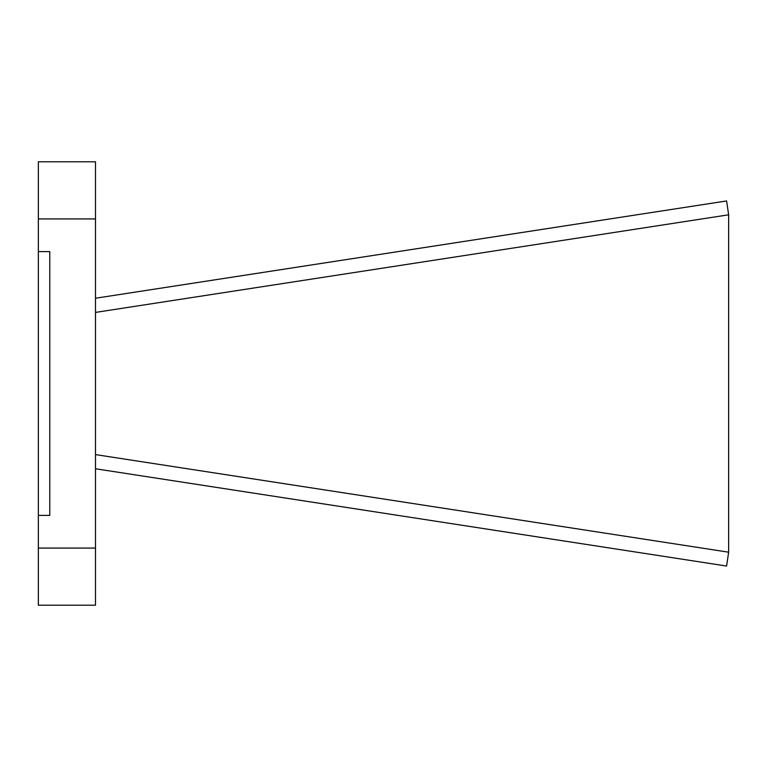 <?xml version="1.0" encoding="UTF-8"?>
<svg xmlns="http://www.w3.org/2000/svg" width="767" height="767" viewBox="0 0 767 767"><rect width="100%" height="100%" fill="white"/><g stroke="black" fill="none" stroke-linecap="round" stroke-linejoin="round"><path stroke-width="1.15" d="M95.491 548.079L95.491 161.779L38.35 161.779L38.35 605.221L95.491 605.221L95.491 548.079L38.35 548.079M38.35 515.386L49.778 515.386L49.778 251.614L38.35 251.614M95.491 468.762L726.589 566.046L728.65 552.192L728.65 214.808L726.589 200.954L95.491 298.238M95.491 312.409L728.65 214.808M95.491 454.591L728.65 552.192M95.491 218.921L38.35 218.921"/></g></svg>
